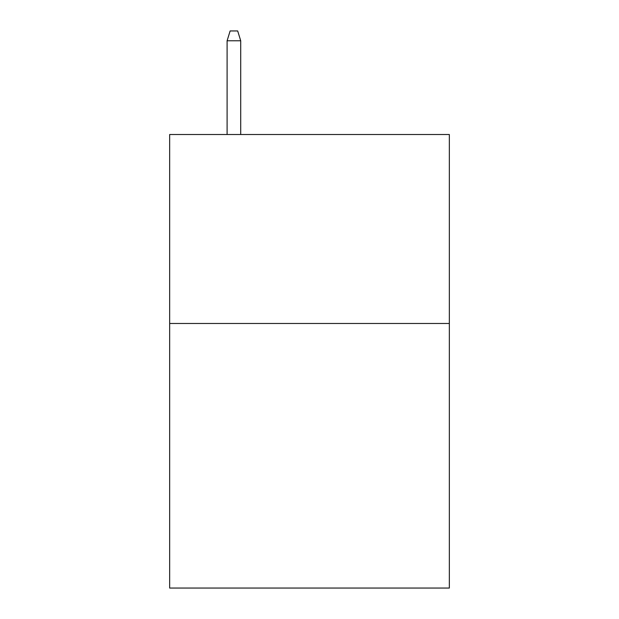 <?xml version="1.0" encoding="UTF-8"?>
<svg xmlns="http://www.w3.org/2000/svg" width="619" height="619" viewBox="0 0 619 619"><rect width="100%" height="100%" fill="white"/><g stroke="black" fill="none" stroke-linecap="round" stroke-linejoin="round"><path stroke-width="0.93" d="M449.34 323.482L449.34 588.05L169.66 588.05L169.66 134.509L449.34 134.509L449.34 323.482L169.66 323.482M240.714 134.509L240.714 40.777L227.103 40.777L227.103 134.509M227.103 40.777L230.129 30.95L237.688 30.95L240.714 40.777"/></g></svg>
